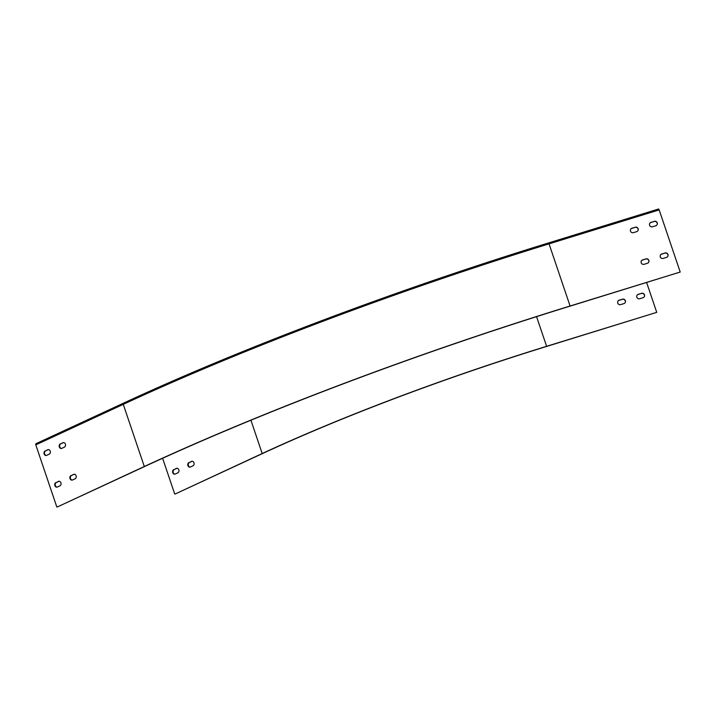 <?xml version="1.0" encoding="UTF-8"?>
<svg xmlns="http://www.w3.org/2000/svg" width="716" height="716" viewBox="0 0 716 716"><rect width="100%" height="100%" fill="white"/><g stroke="black" fill="none" stroke-linecap="round" stroke-linejoin="round"><path stroke-width="1.07" d="M546.523 346.481A405.695 62.516 161.3 0 0 262.665 453.479L175.196 493.995L262.19 453.532A406.509 62.641 161.3 0 1 546.612 346.32L656.733 312.355L546.523 346.481M636.972 295.386A2.363 2.3 -149.8 0 1 638.216 294.437L641.393 293.462A2.363 2.3 -149.8 0 1 644.239 296.782M617.872 301.275A2.363 2.3 -149.8 0 1 619.116 300.326L622.302 299.351A2.363 2.3 -149.8 0 1 625.14 302.671M641.491 293.3A2.363 2.3 -149.8 0 1 644.284 296.701A2.363 2.3 -149.8 0 1 642.986 297.731L639.809 298.706A2.363 2.3 -149.8 0 1 637.016 295.305A2.363 2.3 -149.8 0 1 638.305 294.276L641.393 293.462M622.392 299.19A2.363 2.3 -149.8 0 1 625.193 302.591A2.363 2.3 -149.8 0 1 623.896 303.62L620.709 304.595A2.363 2.3 -149.8 0 1 617.917 301.194A2.363 2.3 -149.8 0 1 619.215 300.165L622.302 299.351M646.638 282.534L656.733 312.355M177.013 468.291A2.363 1.915 -96.3 0 0 176.763 468.38L174.23 469.553A2.363 1.915 -96.3 0 0 173.102 472.139A2.363 1.915 -96.3 0 0 174.999 474.126M192.183 461.256A2.363 1.915 -96.3 0 0 191.933 461.355L189.4 462.527A2.363 1.915 -96.3 0 0 188.272 465.114A2.363 1.915 -96.3 0 0 190.17 467.101M173.755 469.607A2.363 1.915 -96.3 0 0 172.654 472.336A2.363 1.915 -96.3 0 0 174.767 474.171A2.363 1.915 -96.3 0 0 175.259 474.037L177.783 472.864A2.363 1.915 -96.3 0 0 178.893 470.126A2.363 1.915 -96.3 0 0 176.78 468.291A2.363 1.915 -96.3 0 0 176.288 468.434L174.23 469.553M188.926 462.581A2.363 1.915 -96.3 0 0 187.825 465.31A2.363 1.915 -96.3 0 0 189.937 467.145A2.363 1.915 -96.3 0 0 190.429 467.002L192.953 465.839A2.363 1.915 -96.3 0 0 194.063 463.1A2.363 1.915 -96.3 0 0 191.951 461.265A2.363 1.915 -96.3 0 0 191.458 461.408L189.4 462.527M162.613 458.276L174.722 494.049M680.2 272.044L569.99 306.171A607.732 93.653 -18.7 0 0 144.784 466.447L57.307 506.964L144.31 466.501A608.546 93.778 -18.7 0 1 570.088 306.009L680.2 272.044L659.168 209.904L658.666 208.983L548.581 242.948M56.833 507.017L35.8 444.878A1.217 0.689 -114.9 0 1 35.997 443.687A1.217 0.689 -114.9 0 1 36.122 443.66L123.367 403.251M55.875 482.575A2.363 1.915 -96.3 0 0 54.765 485.305A2.363 1.915 -96.3 0 0 56.877 487.14A2.363 1.915 -96.3 0 0 57.369 487.005L59.902 485.833A2.363 1.915 -96.3 0 0 61.003 483.094A2.363 1.915 -96.3 0 0 58.891 481.268A2.363 1.915 -96.3 0 0 58.399 481.403L56.349 482.521A2.363 1.915 -96.3 0 0 55.213 485.108A2.363 1.915 -96.3 0 0 57.119 487.095M71.036 475.549A2.363 1.915 -96.3 0 0 69.935 478.279A2.363 1.915 -96.3 0 0 72.047 480.114A2.363 1.915 -96.3 0 0 72.54 479.98L75.064 478.807A2.363 1.915 -96.3 0 0 76.173 476.068A2.363 1.915 -96.3 0 0 74.061 474.243A2.363 1.915 -96.3 0 0 73.569 474.377L71.511 475.496A2.363 1.915 -96.3 0 0 70.383 478.082A2.363 1.915 -96.3 0 0 72.28 480.069M45.162 450.937A2.363 1.915 -96.3 0 0 44.061 453.667A2.363 1.915 -96.3 0 0 46.173 455.501A2.363 1.915 -96.3 0 0 46.665 455.358L49.189 454.195A2.363 1.915 -96.3 0 0 50.29 451.456A2.363 1.915 -96.3 0 0 48.178 449.621A2.363 1.915 -96.3 0 0 47.686 449.764L45.636 450.883A2.363 1.915 -96.3 0 0 44.499 453.47A2.363 1.915 -96.3 0 0 46.406 455.457M60.332 443.902A2.363 1.915 -96.3 0 0 59.231 446.641A2.363 1.915 -96.3 0 0 61.343 448.476A2.363 1.915 -96.3 0 0 61.827 448.332L64.359 447.169A2.363 1.915 -96.3 0 0 65.46 444.43A2.363 1.915 -96.3 0 0 63.348 442.595A2.363 1.915 -96.3 0 0 62.856 442.739L60.806 443.857A2.363 1.915 -96.3 0 0 59.67 446.444A2.363 1.915 -96.3 0 0 61.576 448.431M59.133 481.259A2.363 1.915 -96.3 0 0 58.873 481.349L56.349 482.521M74.294 474.234A2.363 1.915 -96.3 0 0 74.043 474.323L71.511 475.496M48.419 449.612A2.363 1.915 -96.3 0 0 48.16 449.711L45.636 450.883M63.59 442.586A2.363 1.915 -96.3 0 0 63.33 442.685L60.806 443.857M664.958 252.981A2.363 2.3 -149.8 0 1 667.76 256.391A2.363 2.3 -149.8 0 1 666.462 257.411L663.276 258.395A2.363 2.3 -149.8 0 1 660.483 254.985A2.363 2.3 -149.8 0 1 661.781 253.965L664.869 253.142A2.363 2.3 -149.8 0 1 667.706 256.471M645.868 258.87A2.363 2.3 -149.8 0 1 648.66 262.28A2.363 2.3 -149.8 0 1 647.362 263.3L644.185 264.285A2.363 2.3 -149.8 0 1 641.384 260.884A2.363 2.3 -149.8 0 1 642.682 259.854L645.769 259.031A2.363 2.3 -149.8 0 1 648.615 262.36M654.254 221.342A2.363 2.3 -149.8 0 1 657.046 224.752A2.363 2.3 -149.8 0 1 655.749 225.773L652.571 226.757A2.363 2.3 -149.8 0 1 649.77 223.347A2.363 2.3 -149.8 0 1 651.068 222.327L654.155 221.504A2.363 2.3 -149.8 0 1 657.002 224.833M635.155 227.232A2.363 2.3 -149.8 0 1 637.947 230.642A2.363 2.3 -149.8 0 1 636.658 231.662L633.472 232.646A2.363 2.3 -149.8 0 1 630.68 229.236A2.363 2.3 -149.8 0 1 631.977 228.216L635.065 227.393A2.363 2.3 -149.8 0 1 637.902 230.722M660.438 255.075A2.363 2.3 -149.8 0 1 661.682 254.126L664.869 253.142M641.339 260.964A2.363 2.3 -149.8 0 1 642.592 260.015L645.769 259.031M649.725 223.428A2.363 2.3 -149.8 0 1 650.978 222.488L654.155 221.504M630.635 229.317A2.363 2.3 -149.8 0 1 631.879 228.377L635.065 227.393M536.57 316.642L546.612 346.32M250.922 420.22L262.19 453.532M191.458 461.408L191.933 461.355M176.288 468.434L176.763 468.38M144.31 466.501L123.268 404.352A608.546 93.778 -18.7 0 1 549.047 243.861L548.519 242.966A607.329 93.59 -18.7 0 0 123.599 403.135A1.217 0.689 -114.9 0 0 123.474 403.171C242.205 348.039 398.687 289.058 548.545 242.948L658.666 208.983M570.088 306.009L549.047 243.861L659.168 209.904M35.8 444.878L123.268 404.352A1.217 0.689 -114.9 0 1 123.474 403.171L35.997 443.687M63.33 442.685L62.856 442.739M48.16 449.711L47.686 449.764M74.043 474.323L73.569 474.377M58.873 481.349L58.399 481.403"/></g></svg>
